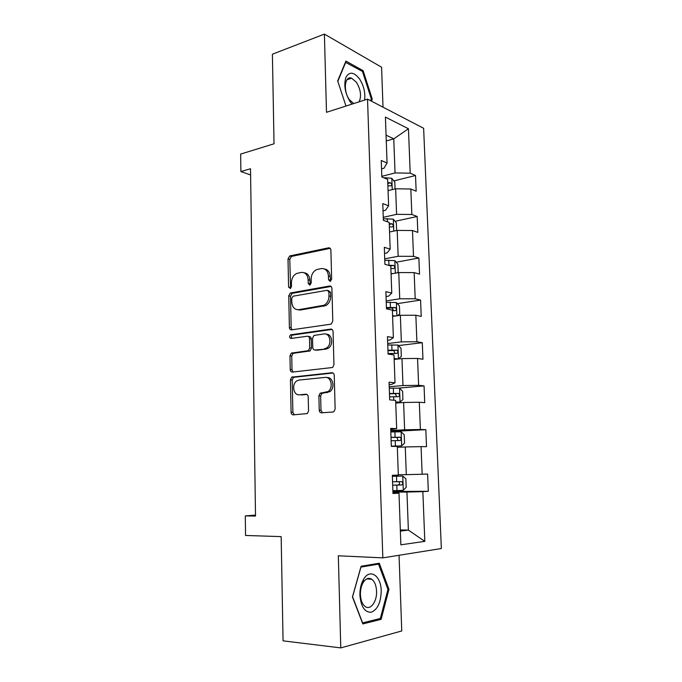 <?xml version="1.0" encoding="UTF-8"?>
<svg xmlns="http://www.w3.org/2000/svg" width="682" height="682" viewBox="0 0 682 682"><rect width="100%" height="100%" fill="white"/><g stroke="black" fill="none" stroke-linecap="round" stroke-linejoin="round"><path stroke-width="1.02" d="M330.148 281.41L331.657 279.202L330.881 250.098C330.702 248.47 329.935 247.719 328.588 247.83L289.697 255.963L288.009 258.93L288.58 287.037L290.387 288.529L291.495 286.5L291.419 282.842C291.564 278.418 293.294 275.298 296.619 273.482L301.12 272.442C305.255 272.161 307.591 274.599 308.136 279.756L308.221 283.465L309.773 285.085L311.239 282.911L311.145 279.194C311.282 274.735 313.047 271.564 316.431 269.688L321.154 268.589C325.433 268.29 327.863 270.763 328.443 275.997L328.545 279.773L330.148 281.41M319.236 410.163C319.415 411.868 320.182 412.755 321.537 412.832L332.935 412.005L333.975 411.613L335.135 408.978L334.24 375.356C334.052 373.651 333.276 372.781 331.895 372.756L291.717 377.146L290.438 379.823L291.086 412.252C291.248 413.914 291.973 414.784 293.269 414.861L307.36 413.565L308.537 410.956L308.213 396.83C308.042 395.151 307.301 394.29 305.979 394.239L299.441 394.818C293.405 395.705 291.359 383.975 296.968 380.812L299.125 380.045L325.075 377.419C331.23 376.396 333.677 388.058 328.008 391.562L320.114 393.25L318.886 395.91L319.236 410.163L321 410.266L322.433 412.763M383.011 107.168L381.588 67.22L324.402 34.1L272.399 54.21L274.028 143.791L240.652 154.081L240.874 171.557L250.516 168.735L255.511 516.061L245.29 515.907L245.546 535.464L281.163 536.615L283.064 640.85L340.778 647.9L401.758 630.961L399.047 555.276M324.402 34.1L326.482 112.3L367.538 99.12L382.832 557.867L338.323 555.787L340.778 647.9M330.608 324.206L331.324 323.959L332.782 321.094L331.904 288.367C331.725 286.713 330.958 285.928 329.602 285.997L290.31 293.004L288.75 295.877L289.39 327.471C289.543 329.082 290.259 329.883 291.538 329.858L330.608 324.206M333.063 331.563L333.95 364.742L332.654 367.487L292.399 372.082C291.112 372.057 290.387 371.221 290.234 369.584L289.952 355.851L291.308 353.114L308.349 350.659L309.713 347.897L309.5 338.681C309.33 337.036 308.588 336.217 307.275 336.235L291.078 338.46C289.321 337.778 289.151 336.567 290.566 334.828L330.736 329.091C332.108 329.065 332.884 329.892 333.063 331.563M367.538 99.12L423.633 128.293L441.348 548.524L382.832 557.867M392.909 491.483L428.322 491.27L427.623 474.05L422.158 474.237L421.067 446.625L426.514 446.667L425.824 429.677L420.385 429.481L419.302 402.235L424.733 402.67L424.051 385.901L418.629 385.321L417.563 358.442L422.968 359.252L422.294 342.705L416.898 341.759L415.841 315.237L421.229 316.405L420.572 300.08L415.193 298.767L414.153 272.604L419.515 274.121L418.867 258.009L413.505 256.355L412.482 230.525L417.827 232.392L417.179 216.492L411.843 214.489L410.828 188.999L416.156 191.207L415.517 175.504L410.206 173.177L408.441 128.762L385.407 117.082L387.069 163.032L381.255 160.483L381.843 176.996L387.657 179.409L388.612 205.794L382.773 203.603L383.369 220.346L389.209 222.392L390.172 249.135L384.316 247.327L384.912 264.301L390.786 265.963L391.766 293.081L385.876 291.649L386.481 308.861L392.38 310.139L393.369 337.633L387.461 336.601L388.075 354.052L394 354.938L395.006 382.815L389.064 382.184L389.686 399.882L395.637 400.36L396.66 428.628L390.692 428.407L391.323 446.369L397.299 446.42L398.331 475.09L392.338 475.303L392.977 493.521L398.987 493.137L392.951 492.788M428.322 491.27L422.849 491.62L424.826 541.363L400.854 544.807L398.987 493.137M397.333 447.29L405.27 446.966L406.302 474.646L398.322 474.791M406.302 474.646L422.158 474.237M405.27 446.966L421.067 446.625M395.731 403.071L403.608 402.482L404.631 429.788L390.76 430.53M390.726 429.532L396.66 428.628M404.631 429.788L420.385 429.481M403.608 402.482L419.302 402.235M394.162 359.448L401.971 358.596L402.977 385.535L389.226 386.754M389.149 384.597L391.707 384.367L395.006 382.815M402.977 385.535L418.629 385.321M401.971 358.596L417.563 358.442M392.653 316.405L400.36 315.297L401.348 341.87L387.7 343.549M387.589 340.275L390.121 339.951L393.369 337.633M401.348 341.87L416.898 341.759M400.36 315.297L415.841 315.237M391.067 273.934L398.765 272.57L399.737 298.793L386.2 300.915M386.046 296.551L388.57 296.141L391.766 293.081M399.737 298.793L415.193 298.767M398.765 272.57L414.153 272.604M389.558 232.016L397.188 230.405L398.152 256.287L384.725 258.845M384.529 253.414L387.026 252.928L390.172 249.135M398.152 256.287L413.505 256.355M397.188 230.405L412.482 230.525M388.067 190.645L395.637 188.795L396.592 214.336L383.258 217.319M383.028 210.849L385.509 210.286L388.612 205.794M396.592 214.336L411.843 214.489M395.637 188.795L410.828 188.999M386.268 140.978L393.77 138.847L395.04 172.938L381.818 176.331M381.553 168.855L384.009 168.207L387.069 163.032M395.04 172.938L410.206 173.177M386.063 135.147L393.77 138.847L408.441 128.762M255.494 515.089L245.29 515.907M240.874 171.557L250.601 174.95M400.317 529.923L408.373 530.119L406.949 492.063L392.934 492.14M400.36 531.099L408.373 530.119L424.826 541.363M406.949 492.063L422.849 491.62M393.881 180.918L415.517 175.504M395.066 221.318L417.179 216.492M396.216 262.22L418.867 258.009M397.333 303.635L420.572 300.08M398.39 345.578L422.294 342.705M398.825 388.092L424.051 385.901M390.803 431.536L425.824 429.677M371.434 101.141L372.244 99.026L363.131 70.698L345.91 61.082L337.675 80.919L345.97 106.042M381.119 619.341L388.962 589.333L379.277 563.23L361.093 566.265L352.449 596.963L362.824 623.945L381.119 619.341L378.084 619.051M361.903 71.124L363.131 70.698M371.119 99.384L372.244 99.026M387.896 589.265L388.962 589.333M330.591 281.248L330.173 276.423C329.798 272.024 327.88 269.535 324.41 268.947M304.206 272.774C307.625 273.303 309.517 275.758 309.884 280.157L310.259 284.888M330.216 248.342L291.453 256.423L289.773 259.373L290.609 288.401M331.102 286.44L292.075 293.379L290.515 296.244L291.163 327.769L292.032 329.79M328.86 291.939L327.258 290.276L293.158 296.184L291.734 298.307L291.811 302.186C292.314 307.318 294.624 309.816 298.733 309.679L324.078 305.246C327.241 303.302 328.869 300.199 328.963 295.937L328.86 291.939L330.591 292.322L328.178 290.489M297.821 309.747L300.498 310.012L298.733 309.679M330.591 292.322L330.702 296.312C330.6 300.566 328.971 303.661 325.817 305.596L300.498 310.012M308.23 336.379L309.031 336.507C310.344 336.49 311.086 337.309 311.256 338.954L311.469 348.144L310.114 350.906L293.09 353.344L291.734 356.072L292.015 369.78L293.09 372.005M332.083 329.44L292.339 335.101C291.24 336.038 291.069 337.13 291.836 338.349M324.24 348.843L326.363 348.084C332.39 344.819 330.207 332.671 323.865 333.95L313.959 335.467L312.544 338.272L312.765 347.505C312.936 349.167 313.686 349.994 315.016 349.994L325.987 349.099L328.102 348.34C333.865 345.228 332.211 333.634 326.124 334.197M315.885 350.122L315.016 349.994M325.987 349.099L316.772 350.241M326.917 377.589C333.021 376.686 335.382 388.246 329.764 391.707L321.878 393.386L320.651 396.046L321 410.266M306.96 394.443L301.222 394.955M333.029 373.011L293.499 377.325L292.22 379.993L292.876 412.346L294.232 414.792M395.074 188.94L394.818 182.094L391.741 178.258L383.514 177.695M387.887 185.666L390.641 185.947C392.116 185.299 392.082 184.251 390.539 182.819L387.768 182.529M390.539 182.819L387.802 183.492L390.539 182.819M364.623 100.058C365.492 92.718 363.796 85.659 359.508 78.89C353.873 71.849 349.329 71.363 345.876 77.433C343.609 85.31 345.092 93.502 350.326 102.01L352.023 104.099M359.133 101.814C361.622 96.068 360.735 89.572 356.464 82.309L351.614 78.191C344.615 75.301 342.978 91.303 349.491 99.794L353.711 103.562M350.659 77.978L351 78.404M345.416 62.275L362.474 71.439L371.306 98.899L370.607 100.714M337.82 81.346L345.774 62.147M381.204 590.825C381.093 575.617 369.78 567.953 363.489 579.461C361.213 583.468 360.019 588.285 359.9 593.903L359.917 595.267C361 606.878 364.802 612.53 371.332 612.223C377.666 609.461 380.957 602.325 381.204 590.825M376.558 591.192C376.251 585.48 374.657 581.507 371.767 579.257C368.638 577.364 365.757 578.489 363.114 582.624C361.392 585.659 360.497 589.291 360.411 593.519L360.42 594.551C360.718 600.245 362.287 604.226 365.126 606.494C370.437 610.68 377.129 601.49 376.558 591.192M362.611 622.922L352.577 596.801L360.94 567.074L378.57 564.116L387.956 589.418L380.343 618.489L362.423 622.905M375.049 563.929L378.57 564.116M396.617 230.525L396.336 222.835L393.25 219.144L383.31 218.76M390.385 231.837L389.55 231.812M389.371 226.765L392.141 227.004C393.599 226.33 393.591 225.273 392.107 223.841L389.252 223.585M396.933 272.894L398.169 272.109L397.87 264.105L394.852 260.652L384.767 260.285M392.943 273.601L391.059 273.516M390.871 268.41L393.659 268.589C395.108 267.898 395.125 266.833 393.693 265.409L388.237 265.238M397.333 315.732L399.729 314.027L399.43 305.92L396.31 302.527L386.251 302.356M395.824 315.945L392.585 315.775M392.397 310.6L395.202 310.728C396.634 310.012 396.668 308.937 395.304 307.514L386.43 307.514M386.455 308.128L392.073 308L393.292 310.071M394.145 359.047L398.382 358.8L401.306 356.498L401.007 348.28L397.879 345.049L387.751 344.981M398.382 358.8L394.128 358.596M388.049 353.523L396.762 353.429C398.177 352.688 398.237 351.605 396.924 350.181L387.939 350.216M387.956 350.667L393.693 350.565L394.81 352.73M395.705 402.261L399.976 402.073L402.909 399.533L402.602 391.212L399.464 388.143L389.277 388.186M399.976 402.073L395.696 401.988M389.575 396.839L398.339 396.694C399.746 395.927 399.822 394.835 398.569 393.42L389.456 393.488M389.473 393.77L395.33 393.693L396.336 395.986M391.315 446.207L401.587 445.926L404.537 443.138L404.221 434.707L401.067 431.808L390.812 431.962M401.587 445.926L391.315 446.122M391.127 440.734L399.942 440.546C401.331 439.754 401.434 438.645 400.232 437.239L390.999 437.333M391.008 437.452L396.984 437.392L397.853 439.864M392.883 490.682L403.215 490.375L406.182 487.34L405.867 478.79L402.695 476.062L392.38 476.334M402.695 476.062L392.372 476.3M392.687 485.226L401.57 484.987C402.943 484.169 403.062 483.052 401.911 481.645L392.568 481.782M401.911 481.645L398.655 481.688C400.044 483.129 399.874 484.237 398.143 485.03L392.687 485.158M330.173 276.423L328.443 275.997M309.969 283.865L308.221 283.465M309.884 280.157L308.136 279.756M290.336 287.42L288.58 287.037M289.773 259.373L288.009 258.93M291.785 256.321L290.029 255.861M330.148 248.282L328.588 247.83M330.267 280.183L328.545 279.773M291.163 327.769L289.39 327.471M290.515 296.244L288.75 295.877M292.544 293.217L290.779 292.851M330.949 286.312L329.602 285.997M323.839 306.269L322.1 305.92M330.702 296.312L328.963 295.937M292.015 369.78L290.234 369.584M291.734 356.072L289.952 355.851M293.78 353.106L292.007 352.875M309.372 351.162L307.608 350.923M311.469 348.144L309.713 347.897M311.256 338.954L309.5 338.681M292.774 334.947L291.001 334.674M331.819 329.27L330.736 329.091M320.651 396.046L318.886 395.91M322.808 393.045L321.043 392.9M327.215 392.653L325.459 392.508M306.533 394.281L305.979 394.239M292.876 412.346L291.086 412.252M292.22 379.993L290.438 379.823M294.274 377.044L292.493 376.873M332.663 372.841L331.895 372.756M392.235 189.63L391.826 178.352M385.833 178.65L385.799 177.584M393.761 231.13L393.326 219.237M387.376 221.752L387.265 218.581M389.286 224.421L392.022 223.824M395.313 273.184L394.852 260.652M388.936 265.213L388.749 260.115M390.598 265.912L393.54 265.375M396.881 315.792L396.395 302.612M390.445 307.369L390.257 302.203M391.766 307.966L395.083 307.471M398.459 358.741L397.956 345.135M391.971 350.079L391.783 344.845M392.141 354.657L392.09 353.387M393.301 350.514L396.643 350.122M400.044 402.005L399.541 388.22M393.523 393.361L393.335 388.058M393.77 400.206L393.642 396.711M394.852 393.625L398.22 393.344M401.664 445.858L401.144 431.877M395.1 437.222L394.904 431.851M395.415 446.011L395.219 440.623M396.421 437.315L399.822 437.153M403.292 490.298L402.772 476.13M396.685 481.688L396.498 476.241M397.009 490.597L396.813 485.132M398.143 485.03L401.57 484.987M291.453 256.423L289.697 255.963M292.075 293.379L290.31 293.004M325.817 305.596L324.078 305.246M293.09 353.344L291.308 353.114M310.114 350.906L308.349 350.659M292.339 335.101L290.566 334.828M328.102 348.34L326.363 348.084M321.878 393.386L320.114 393.25M329.764 391.707L328.008 391.562M293.499 377.325L291.717 377.146M346.933 79.794L351.614 78.191M360.411 593.519L359.9 593.903M363.114 582.624L363.489 579.461M366.669 578.924L371.767 579.257M389.286 224.455L392.107 223.841M390.726 265.954L393.693 265.409M392.073 308L395.304 307.514M393.693 350.565L396.924 350.181M395.33 393.685L398.569 393.42M396.984 437.392L400.232 437.239"/></g></svg>
